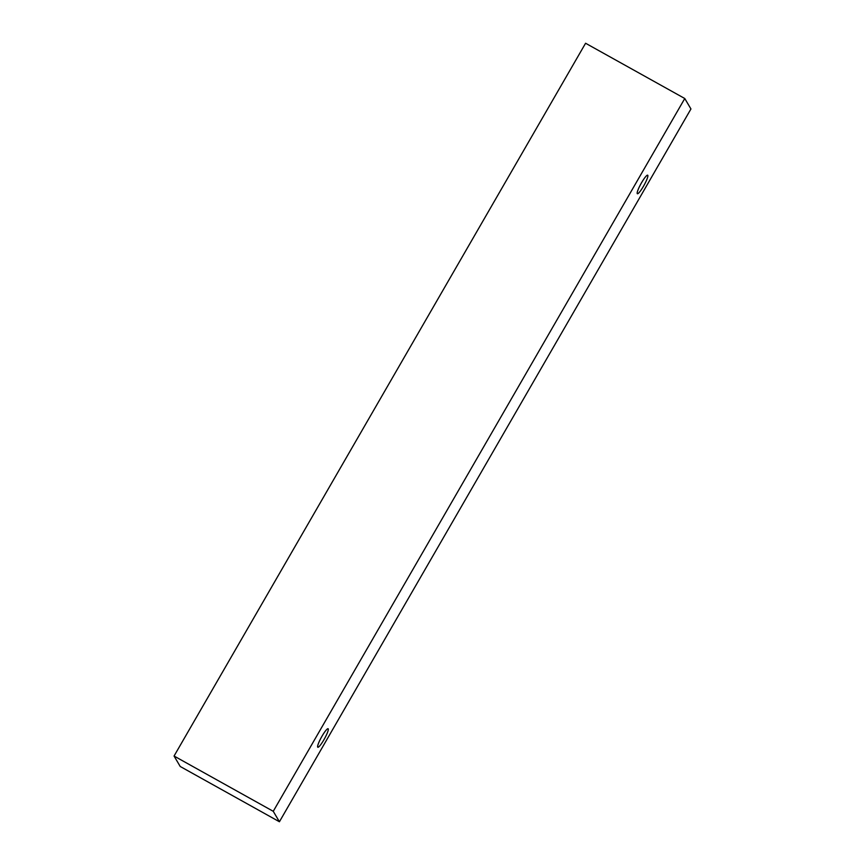 <?xml version="1.0" encoding="UTF-8"?>
<svg xmlns="http://www.w3.org/2000/svg" width="865" height="865" viewBox="0 0 865 865"><rect width="100%" height="100%" fill="white"/><g stroke="black" fill="none" stroke-linecap="round" stroke-linejoin="round"><path stroke-width="1.3" d="M641.527 182.764A10.596 1.708 -60.9 0 1 647.69 175.206A10.596 1.708 -60.9 0 1 647.809 175.325A10.596 1.708 -60.9 0 1 643.776 185.737A10.596 1.708 -60.9 0 1 637.375 193.728A10.596 1.708 -60.9 0 1 641.527 182.764M328.235 728.849A10.596 1.708 -60.9 0 1 324.202 739.251A10.596 1.708 -60.9 0 1 317.801 747.241A10.596 1.708 -60.9 0 1 321.953 736.288A10.596 1.708 -60.9 0 1 328.116 728.73A10.596 1.708 -60.9 0 1 328.235 728.849M690.94 108.968L279.417 821.75L273.254 811.305L684.777 98.513L690.94 108.968M279.417 821.75L180.223 766.487L174.06 756.032L585.583 43.25L684.777 98.513M174.06 756.032L273.254 811.305"/></g></svg>

